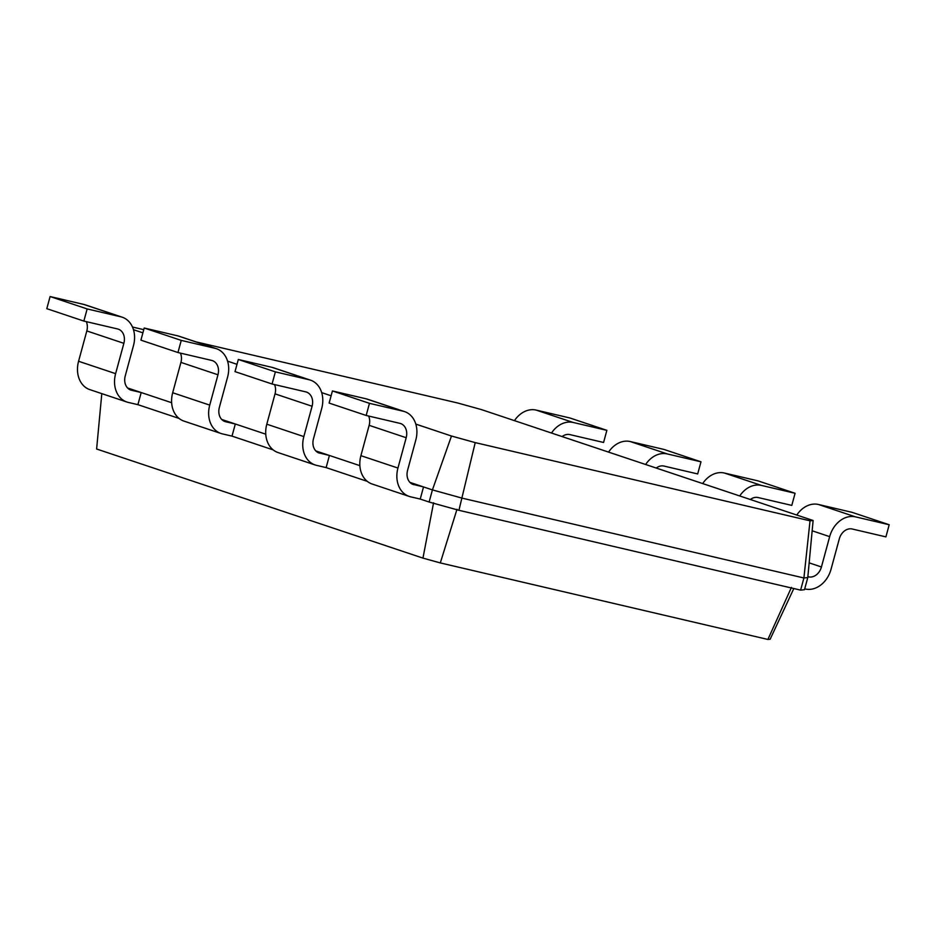 <?xml version="1.0" encoding="UTF-8"?>
<svg xmlns="http://www.w3.org/2000/svg" width="936" height="936" viewBox="0 0 936 936"><rect width="100%" height="100%" fill="white"/><g stroke="black" fill="none" stroke-linecap="round" stroke-linejoin="round"><path stroke-width="1.4" d="M127.612 387.984L141.196 392.535L131.578 390.289A12.589 9.863 -71.5 0 1 130.876 390.09A12.589 9.863 -71.5 0 1 125.248 375.898L133.485 345.571A25.167 19.738 108.5 0 0 122.218 317.199A25.167 19.738 108.5 0 0 120.838 316.801L87.153 308.938L83.854 321.071L117.538 328.945A12.589 9.863 -71.5 0 1 118.228 329.133A12.589 9.863 -71.5 0 1 123.868 343.325L115.619 373.651A25.167 19.738 108.5 0 0 126.886 402.024A25.167 19.738 108.5 0 0 128.279 402.421L137.908 404.668L179.069 418.427M122.218 317.199L85.176 304.808A25.167 19.738 108.5 0 0 83.784 304.422L50.099 296.548L46.8 308.681L83.854 321.071M86.299 321.645A12.589 9.863 -71.5 0 1 86.814 330.935L78.577 361.261A25.167 19.738 108.5 0 0 89.844 389.633L126.886 402.024M171.651 402.714L141.196 392.535L137.908 404.668M133.474 329.694L142.892 332.853M227.588 361.167L237.007 364.315M321.691 392.629L331.11 395.776M415.806 424.102L451.48 436.024L432.42 489.902L462.232 498.174L803.907 577.98L807.78 577.582L804.48 589.715L800.608 590.125L803.907 577.98L810.026 520.814L813.115 520.498L481.233 409.535L457.493 402.948L195.975 341.862M409.945 482.391L432.42 489.902L429.121 502.035L458.932 510.307L800.608 590.125M315.83 450.918L359.869 465.648M221.727 419.457L265.754 434.175M50.099 296.548L87.153 308.938M143.758 329.659L132.479 327.027M451.48 436.024L475.219 442.611L810.026 520.814M475.219 442.611L458.932 510.307M412.542 484.228L423.528 486.931L420.229 499.063L429.121 502.035M318.427 452.755L329.425 455.469L326.126 467.602L367.298 481.361M232.011 436.129L235.31 423.996L225.681 421.75A12.589 9.863 -71.5 0 1 224.991 421.551A12.589 9.863 -71.5 0 1 219.363 407.371L227.6 377.032A25.167 19.738 108.5 0 0 216.333 348.672A25.167 19.738 108.5 0 0 214.941 348.274L181.256 340.4L177.957 352.533L211.641 360.407A12.589 9.863 -71.5 0 1 212.343 360.606A12.589 9.863 -71.5 0 1 217.971 374.786L209.734 405.124A25.167 19.738 108.5 0 0 221.001 433.485A25.167 19.738 108.5 0 0 222.394 433.883L232.011 436.129L273.183 449.9M433.567 502.796L422.955 558.113L440.306 562.922L767.894 639.452L770.152 639.218L793.822 588.533M101.802 393.635L96.619 449.011L422.955 558.113M216.333 348.672L179.279 336.281A25.167 19.738 108.5 0 0 177.887 335.884L144.202 328.021L140.915 340.154L177.957 352.533M180.414 353.106A12.589 9.863 -71.5 0 1 180.929 362.396L172.68 392.734A25.167 19.738 108.5 0 0 183.947 421.106L221.001 433.485M813.115 520.498L807.78 577.582M413.911 484.684A12.589 9.863 -71.5 0 1 413.209 484.485A12.589 9.863 -71.5 0 1 407.581 470.305L415.818 439.967A25.167 19.738 108.5 0 0 404.551 411.594A25.167 19.738 108.5 0 0 403.159 411.208L369.474 403.334L366.175 415.467L399.871 423.341A12.589 9.863 -71.5 0 1 400.561 423.528A12.589 9.863 -71.5 0 1 406.189 437.72L397.952 468.047A25.167 19.738 108.5 0 0 409.219 496.419A25.167 19.738 108.5 0 0 410.611 496.817L420.229 499.063M404.551 411.594L367.497 399.204A25.167 19.738 108.5 0 0 366.116 398.818L332.42 390.944L329.133 403.077L366.175 415.467M368.632 416.04A12.589 9.863 -71.5 0 1 369.147 425.33L360.898 455.668A25.167 19.738 108.5 0 0 372.165 484.029L409.219 496.419M319.796 453.211A12.589 9.863 -71.5 0 1 319.106 453.024A12.589 9.863 -71.5 0 1 313.466 438.832L321.703 408.505A25.167 19.738 108.5 0 0 310.448 380.133A25.167 19.738 108.5 0 0 309.055 379.735L275.371 371.873L272.072 384.006L305.756 391.868A12.589 9.863 -71.5 0 1 306.446 392.067A12.589 9.863 -71.5 0 1 312.086 406.247L303.837 436.585A25.167 19.738 108.5 0 0 315.104 464.958A25.167 19.738 108.5 0 0 316.497 465.344L326.126 467.602M310.448 380.133L273.394 367.743A25.167 19.738 108.5 0 0 272.002 367.345L238.317 359.482L235.018 371.615L272.072 384.006M274.517 384.579A12.589 9.863 -71.5 0 1 275.032 393.869L266.795 424.195A25.167 19.738 108.5 0 0 278.062 452.568L315.104 464.958M456.99 509.289L440.306 562.922M144.202 328.021L181.256 340.4M807.862 576.705L808.505 576.857A12.589 9.863 108.5 0 0 821.434 566.97L829.67 536.644A25.167 19.738 -71.5 0 1 855.516 516.871L889.2 524.745L885.901 536.878L852.216 529.004A12.589 9.863 108.5 0 0 839.299 538.89L831.051 569.217A25.167 19.738 -71.5 0 1 805.217 588.99L804.714 588.873M332.42 390.944L369.474 403.334M238.317 359.482L275.371 371.873M791.435 587.422L767.894 639.452M514.461 420.638A25.167 19.738 -71.5 0 1 536.129 410.085L569.825 417.959L606.867 430.338L603.58 442.471L569.884 434.608A12.589 9.863 108.5 0 0 562.115 436.574M796.782 515.046A25.167 19.738 -71.5 0 1 818.462 504.481L852.146 512.355L889.2 524.745M551.503 433.029A25.167 19.738 -71.5 0 1 573.183 422.475L606.867 430.338M739.732 495.963A25.167 19.738 -71.5 0 1 761.401 485.41L795.085 493.272L791.797 505.405L758.113 497.542A12.589 9.863 108.5 0 0 750.333 499.508M608.564 452.111A25.167 19.738 -71.5 0 1 630.244 441.546L663.928 449.42L700.982 461.811L697.683 473.944L663.998 466.07A12.589 9.863 108.5 0 0 656.218 468.047M702.679 483.573A25.167 19.738 -71.5 0 1 724.359 473.019L758.043 480.882L795.085 493.272M645.618 464.502A25.167 19.738 -71.5 0 1 667.298 453.937L700.982 461.811M130.209 389.832L131.578 390.289M83.784 304.422L120.838 316.801M78.577 361.261L115.619 373.651M86.814 330.935L123.868 343.325M224.312 421.294L225.681 421.75M172.68 392.734L209.734 405.124M180.929 362.396L217.971 374.786M177.887 335.884L214.941 348.274M808.505 576.857L807.862 576.646M360.898 455.668L397.952 468.047M369.147 425.33L406.189 437.72M366.116 398.818L403.159 411.208M266.795 424.195L303.837 436.585M275.032 393.869L312.086 406.247M272.002 367.345L309.055 379.735M821.434 566.97L809.149 562.864M855.516 516.871L818.462 504.481M829.67 536.644L812.155 530.782M573.183 422.475L536.129 410.085M761.401 485.41L724.359 473.019M667.298 453.937L630.244 441.546"/></g></svg>
